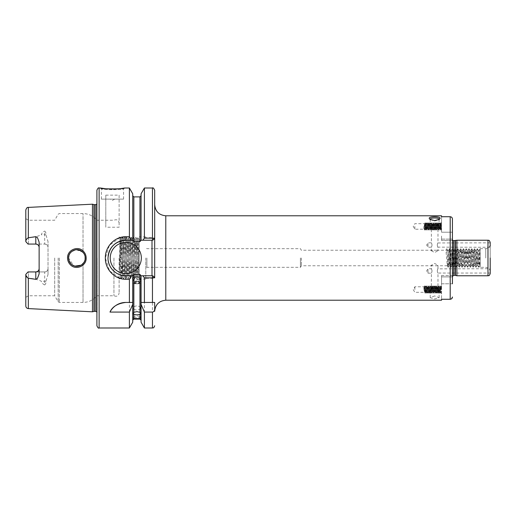 <?xml version="1.0" encoding="UTF-8"?>
<svg xmlns="http://www.w3.org/2000/svg" width="516" height="516" viewBox="0 0 516 516"><rect width="100%" height="100%" fill="white"/><g stroke="black" fill="none" stroke-linecap="round" stroke-linejoin="round"><path stroke-width="0.39" stroke-dasharray="2.58 1.94" d="M74.955 249.899L73.885 250.234L70.028 253.298L68.576 258C68.183 250.873 78.064 246.771 82.805 252.118C84.398 253.756 85.204 255.717 85.237 258C85.617 265.114 75.826 269.217 71.021 263.895C69.415 262.244 68.602 260.277 68.576 258L73.659 265.675M86.166 258C86.127 255.407 85.224 253.188 83.45 251.331C78.168 245.306 67.132 249.892 67.564 258C67.602 260.599 68.512 262.825 70.292 264.682C75.665 270.7 86.585 266.082 86.166 258M105.806 188.753L106.238 188.791M107.857 188.921L108.908 188.985M108.973 188.985L110.05 189.037M112.449 189.075L113.585 189.069M115.81 188.991L117.003 188.927M120.151 188.637L121.008 188.54M124.014 188.095L124.517 188.005L123.569 188.804C124.272 189.953 100.639 189.953 101.349 188.804L100.401 188.005M432.053 270.945C431.344 273.809 431.344 273.809 432.053 270.945C431.344 273.809 431.344 273.809 432.053 270.945C431.344 268.081 431.344 268.081 432.053 270.945C431.344 268.081 431.344 268.081 432.053 270.945M431.318 289.134A3.335 1.142 -0 0 0 434.653 290.276A3.335 1.142 -0 0 0 437.981 289.134A3.335 1.142 -0 0 0 437.239 288.418A3.335 1.142 -0 0 0 434.653 287.993A3.335 1.142 -0 0 0 432.06 288.418A3.335 1.142 -0 0 0 431.318 289.134L431.402 273.17L427.983 273.17L427.983 270.945L427.983 273.17L426.648 270.945L427.983 268.726L427.983 270.945L427.983 268.726L431.318 268.855L431.318 265.295L434.653 263.45L437.981 265.295L436.665 265.766L432.634 265.766L431.318 265.295M434.653 288.218A4.444 1.522 -0 0 0 431.202 288.779A4.444 1.522 -0 0 0 430.209 289.74A4.444 1.522 -0 0 0 434.653 291.256A4.444 1.522 -0 0 0 439.097 289.74A4.444 1.522 -0 0 0 438.097 288.779A4.444 1.522 -0 0 0 434.653 288.218M434.653 295.932L430.209 297.674L434.653 298.97L439.097 297.674L434.653 295.932M414.877 289.553L414.877 286.773L414.877 289.553M441.541 276.886L452.345 276.886L452.293 276.441L452.345 276.886L441.541 276.886L441.541 275.486L441.541 276.886M452.293 275.499L452.293 258L452.293 275.499M452.429 283.781L441.541 283.781L441.541 299.274L441.541 275.486L441.541 283.781L452.429 283.781L452.429 219.003L452.429 232.219L441.541 232.219L441.541 216.726L441.541 232.219L452.429 232.219L452.429 240.127M432.053 245.055C431.344 247.919 431.344 247.919 432.053 245.055C431.344 247.919 431.344 247.919 432.053 245.055C431.344 242.191 431.344 242.191 432.053 245.055C431.344 242.191 431.344 242.191 432.053 245.055M431.318 250.705L434.653 252.55L437.981 250.705L436.665 250.234L432.634 250.234L431.318 250.705L431.318 247.145L427.983 247.274L427.983 245.055L427.983 247.274L426.648 245.055L427.983 242.83L427.983 245.055L427.983 242.83L431.402 242.83L431.318 226.866A3.335 1.142 180 0 1 434.653 225.724A3.335 1.142 180 0 1 437.981 226.866A3.335 1.142 180 0 1 437.239 227.582A3.335 1.142 180 0 1 434.653 228.007A3.335 1.142 180 0 1 432.06 227.582A3.335 1.142 180 0 1 431.318 226.866M434.653 227.782A4.444 1.522 180 0 1 431.202 227.221A4.444 1.522 180 0 1 430.209 226.26A4.444 1.522 180 0 1 434.653 224.744A4.444 1.522 180 0 1 439.097 226.26A4.444 1.522 180 0 1 438.097 227.221A4.444 1.522 180 0 1 434.653 227.782M430.421 219.668L434.653 221.029L438.884 219.668M414.877 226.447L414.877 229.227L414.877 226.447M441.541 236.07L441.541 240.514L441.541 236.07M136.901 282.8A3.889 1.645 0 0 1 133.012 281.162A3.889 1.645 0 0 1 134.605 279.833A3.889 1.645 0 0 1 136.901 279.517A3.889 1.645 0 0 1 139.191 279.833A3.889 1.645 0 0 1 140.791 281.162A3.889 1.645 0 0 1 136.901 282.8M136.901 283.794A3.889 0.342 0 0 1 133.012 283.458A3.889 0.342 0 0 1 133.057 283.407A3.889 0.342 0 0 1 136.901 283.116A3.889 0.342 0 0 1 140.745 283.407A3.889 0.342 0 0 1 140.791 283.458A3.889 0.342 0 0 1 136.901 283.794M136.901 276.699A3.889 2.232 0 0 0 133.012 278.93A3.889 2.232 0 0 0 136.901 281.162A3.889 2.232 0 0 0 140.791 278.93A3.889 2.232 0 0 0 136.901 276.699M133.844 319.107L133.844 317.598L133.012 317.385L133.844 316.353L133.844 309.394L133.012 308.362L133.844 306.633L133.844 274.331L132.735 275.776L132.735 320.217L132.735 275.776L125.788 275.776L132.986 275.776L125.788 275.776C114.978 274.718 109.05 268.791 108.012 257.981C107.792 248.48 116.268 239.998 125.788 240.224A17.776 17.776 0 0 0 108.012 258A17.776 17.776 0 0 0 125.788 275.776L125.788 279.253L129.393 279.253L129.393 327.995M133.844 309.394L136.901 310.18L139.959 309.394L139.959 316.353L140.791 317.385L139.959 317.598L139.959 319.107M143.19 275.776L144.403 278.298L152.452 278.298L152.452 275.776L140.81 275.776L153.142 275.776L141.068 275.776L141.068 320.217L141.068 275.776L139.959 274.331L139.959 306.633L136.901 305.724L133.844 306.633M136.901 281.678A3.889 1.006 0 0 0 133.457 282.213A3.889 1.006 0 0 0 133.012 282.684A3.889 1.006 0 0 0 136.901 283.69A3.889 1.006 0 0 0 140.791 282.684A3.889 1.006 0 0 0 140.346 282.213A3.889 1.006 0 0 0 136.901 281.678M133.844 317.598L139.959 317.598M139.959 316.353L136.901 315.895L133.844 316.353M490.2 245.977L490.2 245.055L490.2 245.977C489.561 247.893 489.549 247.583 490.161 245.055L490.2 258L490.2 245.977L489.69 247.274L437.981 247.145L437.981 250.705M480.202 258L480.202 267.333L480.202 258M300.422 258L300.422 267.333L300.422 258M301.331 258L301.331 265.766L301.331 258M39.132 242.146L39.132 273.854M114.681 199.118L110.237 199.118L114.681 199.118L112.456 200.401L110.237 199.118M101.349 199.118L101.349 188.804C100.646 189.953 124.253 189.959 123.569 188.804L123.569 199.118L101.349 199.118L123.569 199.118M110.237 258A15.551 15.551 0 0 0 125.788 273.551A15.551 15.551 0 0 0 141.345 258A15.551 15.551 0 0 0 125.788 242.449A15.551 15.551 0 0 0 110.237 258M108.128 255.968A17.776 17.776 0 0 0 108.521 262.218M85.088 256.413L85.076 259.651M84.676 261.019L83.985 262.392M83.973 262.418L83.031 263.65L83.031 302.44L83.031 263.65L81.773 264.76M75.013 266.114L73.872 265.759M71.718 264.521L71.021 263.895M68.944 260.457L68.667 259.258M84.611 261.18L85.114 259.425M75.239 266.166L76.329 266.314M145.789 258L145.789 279.111L145.789 258M146.899 258L146.899 267.333L146.899 258M119.125 258L119.125 292.998L119.125 258M119.609 258L119.46 271.313L120.034 258C120.454 246.145 120.892 239.85 121.344 239.114L120.667 277.563L119.964 237.728L119.609 258M35.797 271.932L28.464 271.932L28.464 295.771L28.464 271.932L25.8 274.151L25.8 297.313L25.8 274.151L28.019 271.932L44.686 271.932L28.019 271.932L25.8 274.151L25.8 305.93M48.02 268.597A3.335 3.335 0 0 1 44.686 271.932L44.686 284.922C45.711 284.11 46.111 282.916 45.898 281.336L48.02 274.435L48.02 268.597C47.859 270.59 46.75 271.7 44.686 271.932A3.335 3.335 0 0 0 48.02 268.597L48.02 241.565L45.898 234.664C46.117 233.09 45.711 231.897 44.686 231.078L44.686 234.767L41.357 234.767C41.777 233.103 42.886 231.871 44.686 231.078M54.696 258L54.696 295.771L54.696 258M96.905 190.23L96.905 325.77M113.952 258L113.952 295.771L113.952 258M119.46 271.313L120.247 237.231L121.376 278.769L122.486 237.231L123.582 278.769L122.492 276.879L121.389 239.114L122.273 274.357L123.576 239.121L124.691 276.879L125.801 239.121L126.91 276.879L128.013 239.114L129.135 276.879L130.232 239.114L131.354 276.879L132.457 239.114L133.579 276.879L134.676 239.114L135.798 276.879L136.901 239.114L138.024 276.879L139.12 239.101L139.12 278.75L139.12 239.114L138.03 237.225L139.12 278.737L138.043 276.879L139.12 239.256M137.495 258L138.043 276.879L136.927 278.769L138.024 237.231L136.934 239.121L137.495 258M122.492 276.879L123.608 239.114L124.724 276.886L125.833 239.114L126.942 276.886L128.052 239.114L129.168 276.886L130.277 239.114L131.386 276.886L132.496 239.114L133.612 276.886L134.721 239.114L135.831 276.886L136.934 239.121M121.344 239.114L120.267 237.231L119.957 237.734M139.12 258L139.12 279.111L139.12 258M154.677 302.44L154.677 311.329M441.541 300.215L441.541 299.274L450.204 299.274L451.79 298.59M92.461 311.806L92.461 204.194M25.8 210.07L25.8 241.585C25.865 239.953 26.709 238.682 28.335 237.766C33.043 237.56 37.384 236.56 41.357 234.767M456.873 275.776L456.873 240.224M105.793 195.138L119.125 195.138L119.125 227.221L105.793 227.221L105.793 195.138L105.793 227.221M129.393 188.005L129.393 236.747L125.788 236.747L125.788 240.224L132.735 240.224L132.735 193.79M119.886 237.65L109.398 245.306L105.348 258L109.573 270.939L120.434 278.511M441.541 230.336L441.541 226.447L441.541 230.336L440.425 225.615L440.425 226.885C440.541 230.246 440.658 230.104 440.761 226.447C440.883 222.203 440.999 222.203 441.115 226.447L441.186 229.968L440.703 222.789L440.148 230.104L439.593 222.789L439.039 230.104L438.484 222.789L437.942 230.117L437.375 222.789L436.826 230.117L436.259 222.789L435.717 230.117L435.149 222.789L434.607 230.117L434.053 222.783L433.498 230.117L432.943 222.783L432.382 230.117L431.827 222.783L431.273 230.117L430.718 222.783L430.163 230.117L429.609 222.783L429.054 230.117L428.499 222.783L427.945 230.117L427.383 222.783L426.829 230.117L426.274 222.783L425.719 230.117L425.165 222.783L424.61 230.117L424.275 225.311L424.784 225.589L423.759 225.589L424.275 225.311M440.174 230.104L440.593 229.381L441.212 230.013M440.4 226.447C440.213 222.867 440.025 222.867 439.845 226.447C440.025 222.867 440.213 222.867 440.4 226.447L440.425 226.885C440.541 230.246 440.658 230.104 440.761 226.447C440.883 222.203 440.999 222.203 441.115 226.447M439.619 222.789L440.425 225.615C440.264 222.867 440.096 223.144 439.929 226.447C439.742 230.033 439.555 230.033 439.374 226.447C439.187 222.867 439 222.867 438.813 226.447C438.632 230.033 438.445 230.033 438.258 226.447C438.078 222.867 437.89 222.867 437.703 226.447C437.523 230.033 437.336 230.033 437.149 226.447C436.962 222.867 436.781 222.867 436.594 226.447C436.407 230.033 436.226 230.033 436.039 226.447C435.852 222.867 435.665 222.867 435.485 226.447C435.298 230.033 435.111 230.033 434.93 226.447C434.743 222.867 434.556 222.867 434.369 226.447C434.188 230.033 434.001 230.033 433.814 226.447C433.633 222.867 433.446 222.867 433.259 226.447C433.079 230.033 432.892 230.033 432.705 226.447C432.518 222.867 432.337 222.867 432.15 226.447C431.963 230.033 431.782 230.033 431.595 226.447C431.408 222.867 431.221 222.867 431.041 226.447C430.854 230.033 430.667 230.033 430.486 226.447C430.299 222.867 430.112 222.867 429.931 226.447C429.744 230.033 429.557 230.033 429.37 226.447C429.189 222.867 429.002 222.867 428.815 226.447C428.635 230.033 428.448 230.033 428.261 226.447C428.074 222.867 427.893 222.867 427.706 226.447C427.519 230.033 427.338 230.033 427.151 226.447C426.964 222.867 426.777 222.867 426.597 226.447C426.41 230.033 426.222 230.033 426.042 226.447C425.855 222.867 425.668 222.867 425.487 226.447C425.3 230.033 425.113 230.033 424.926 226.447C424.745 222.867 424.558 222.867 424.371 226.447C424.191 230.033 424.004 230.033 423.817 226.447L423.759 225.589M425.152 222.789L424.636 223.686L414.877 223.673L413.206 226.447L414.877 229.227L424.081 229.207L424.597 230.104M439.929 226.447C439.742 230.033 439.555 230.033 439.374 226.447C439.187 222.867 439 222.867 438.813 226.447C438.632 230.033 438.445 230.033 438.258 226.447C438.078 222.867 437.89 222.867 437.703 226.447C437.523 230.033 437.336 230.033 437.149 226.447C436.962 222.867 436.781 222.867 436.594 226.447C436.407 230.033 436.226 230.033 436.039 226.447C435.852 222.867 435.665 222.867 435.485 226.447C435.298 230.033 435.111 230.033 434.93 226.447C434.743 222.867 434.556 222.867 434.369 226.447C434.188 230.033 434.001 230.033 433.814 226.447C433.633 222.867 433.446 222.867 433.259 226.447C433.079 230.033 432.892 230.033 432.705 226.447C432.518 222.867 432.337 222.867 432.15 226.447C431.963 230.033 431.782 230.033 431.595 226.447C431.408 222.867 431.221 222.867 431.041 226.447C430.854 230.033 430.667 230.033 430.486 226.447C430.299 222.867 430.112 222.867 429.931 226.447C429.744 230.033 429.557 230.033 429.37 226.447C429.189 222.867 429.002 222.867 428.815 226.447C428.635 230.033 428.448 230.033 428.261 226.447C428.074 222.867 427.893 222.867 427.706 226.447C427.519 230.033 427.338 230.033 427.151 226.447C426.964 222.867 426.777 222.867 426.597 226.447C426.41 230.033 426.222 230.033 426.042 226.447C425.855 222.867 425.668 222.867 425.487 226.447C425.3 230.033 425.113 230.033 424.926 226.447C424.745 222.867 424.558 222.867 424.371 226.447C424.191 230.033 424.004 230.033 423.817 226.447M424.623 230.104L425.139 229.207L425.706 230.104M424.842 226.447C425.029 230.033 425.216 230.033 425.397 226.447C425.584 222.867 425.771 222.867 425.952 226.447C426.139 230.033 426.326 230.033 426.513 226.447C426.693 222.867 426.88 222.867 427.067 226.447C427.248 230.033 427.435 230.033 427.622 226.447C427.809 222.867 427.99 222.867 428.177 226.447C428.364 230.033 428.544 230.033 428.732 226.447C428.919 222.867 429.106 222.867 429.286 226.447C429.473 230.033 429.66 230.033 429.841 226.447C430.028 222.867 430.215 222.867 430.396 226.447C430.583 230.033 430.77 230.033 430.957 226.447C431.137 222.867 431.324 222.867 431.511 226.447C431.692 230.033 431.879 230.033 432.066 226.447C432.253 222.867 432.434 222.867 432.621 226.447C432.808 230.033 432.988 230.033 433.176 226.447C433.363 222.867 433.55 222.867 433.73 226.447C433.917 230.033 434.104 230.033 434.285 226.447C434.472 222.867 434.659 222.867 434.84 226.447C435.027 230.033 435.214 230.033 435.401 226.447C435.581 222.867 435.768 222.867 435.955 226.447C436.136 230.033 436.323 230.033 436.51 226.447C436.697 222.867 436.878 222.867 437.065 226.447C437.252 230.033 437.433 230.033 437.62 226.447C437.807 222.867 437.994 222.867 438.174 226.447C438.361 230.033 438.548 230.033 438.729 226.447C438.916 222.867 439.103 222.867 439.284 226.447C439.471 230.033 439.658 230.033 439.845 226.447C439.658 230.033 439.471 230.033 439.284 226.447C439.103 222.867 438.916 222.867 438.729 226.447C438.548 230.033 438.361 230.033 438.174 226.447C437.994 222.867 437.807 222.867 437.62 226.447C437.433 230.033 437.252 230.033 437.065 226.447C436.878 222.867 436.697 222.867 436.51 226.447C436.323 230.033 436.136 230.033 435.955 226.447C435.768 222.867 435.581 222.867 435.401 226.447C435.214 230.033 435.027 230.033 434.84 226.447C434.659 222.867 434.472 222.867 434.285 226.447C434.104 230.033 433.917 230.033 433.73 226.447C433.55 222.867 433.363 222.867 433.176 226.447C432.988 230.033 432.808 230.033 432.621 226.447C432.434 222.867 432.253 222.867 432.066 226.447C431.879 230.033 431.692 230.033 431.511 226.447C431.324 222.867 431.137 222.867 430.957 226.447C430.77 230.033 430.583 230.033 430.396 226.447C430.215 222.867 430.028 222.867 429.841 226.447C429.66 230.033 429.473 230.033 429.286 226.447C429.106 222.867 428.919 222.867 428.732 226.447C428.544 230.033 428.364 230.033 428.177 226.447C427.99 222.867 427.809 222.867 427.622 226.447C427.435 230.033 427.248 230.033 427.067 226.447C426.88 222.867 426.693 222.867 426.513 226.447C426.326 230.033 426.139 230.033 425.952 226.447C425.771 222.867 425.584 222.867 425.397 226.447C425.216 230.033 425.029 230.033 424.842 226.447L424.784 225.589M425.732 230.104L426.248 229.207L426.816 230.104L427.409 229.207L427.925 230.104M427.958 230.104L428.474 229.207L429.041 230.104L429.635 229.207L430.151 230.104M430.176 230.104L430.692 229.207L431.26 230.104M431.286 230.104L431.802 229.207L432.369 230.104M432.395 230.104L432.918 229.207L433.485 230.104M433.511 230.104L434.027 229.207L434.595 230.104M434.62 230.104L435.136 229.207L435.704 230.104M435.73 230.104L436.246 229.207L436.813 230.104L437.407 229.207L437.929 230.104M437.955 230.104L438.471 229.207L439.039 230.104L439.632 229.207L440.148 230.104M425.178 222.789L425.694 223.686L426.261 222.789M426.287 222.789L426.803 223.686L427.371 222.789M427.396 222.789L427.919 223.686L428.486 222.789M428.512 222.789L429.028 223.686L429.596 222.789M429.622 222.789L430.138 223.686L430.705 222.789M430.731 222.789L431.247 223.686L431.815 222.789L432.408 223.686L432.93 222.789M432.956 222.789L433.472 223.686L434.04 222.789L434.633 223.686L435.149 222.789M435.175 222.789L435.691 223.686L436.259 222.789M436.284 222.789L436.807 223.686L437.375 222.789M437.4 222.789L437.916 223.686L438.484 222.789M438.51 222.789L439.026 223.686L439.593 222.789M440.206 223.673L440.703 222.789M437.245 245.055C437.955 247.919 437.955 247.919 437.245 245.055C437.955 247.919 437.955 247.919 437.245 245.055C437.955 242.191 437.955 242.191 437.245 245.055C437.955 242.191 437.955 242.191 437.245 245.055M441.541 289.553L441.541 285.664L441.541 289.553M441.541 285.664L440.425 290.385L440.425 289.115C440.541 285.754 440.658 285.896 440.761 289.553C440.883 293.798 440.999 293.798 441.115 289.553L441.186 286.032L440.703 293.211L440.148 285.896L439.593 293.211L439.039 285.896L438.484 293.211L437.942 285.883L437.375 293.211L436.826 285.883L436.259 293.211L435.717 285.883L435.149 293.211L434.607 285.883L434.053 293.217L433.498 285.883L432.943 293.217L432.382 285.883L431.827 293.217L431.273 285.883L430.718 293.217L430.163 285.883L429.609 293.217L429.054 285.883L428.499 293.217L427.945 285.883L427.383 293.217L426.829 285.883L426.274 293.217L425.719 285.883L425.165 293.217L424.61 285.883L424.275 290.689L424.784 290.411L423.759 290.411L424.275 290.689M441.541 293.443L440.948 292.836L440.728 293.211M440.4 289.553C440.213 293.133 440.025 293.133 439.845 289.553C440.025 293.133 440.213 293.133 440.4 289.553L440.425 289.115C440.541 285.754 440.658 285.896 440.761 289.553C440.883 293.798 440.999 293.798 441.115 289.553M440.174 285.896L440.593 286.619L441.212 285.987M439.619 293.211L440.425 290.385C440.264 293.133 440.096 292.856 439.929 289.553C439.742 285.967 439.555 285.967 439.374 289.553C439.187 293.133 439 293.133 438.819 289.553C438.632 285.967 438.445 285.967 438.258 289.553C438.078 293.133 437.89 293.133 437.703 289.553C437.523 285.967 437.336 285.967 437.149 289.553C436.962 293.133 436.781 293.133 436.594 289.553C436.407 285.967 436.226 285.967 436.039 289.553C435.852 293.133 435.665 293.133 435.485 289.553C435.298 285.967 435.111 285.967 434.93 289.553C434.743 293.133 434.556 293.133 434.369 289.553C434.188 285.967 434.001 285.967 433.814 289.553C433.633 293.133 433.446 293.133 433.259 289.553C433.079 285.967 432.892 285.967 432.705 289.553C432.518 293.133 432.337 293.133 432.15 289.553C431.963 285.967 431.782 285.967 431.595 289.553C431.408 293.133 431.221 293.133 431.041 289.553C430.854 285.967 430.667 285.967 430.486 289.553C430.299 293.133 430.112 293.133 429.931 289.553C429.744 285.967 429.557 285.967 429.37 289.553C429.189 293.133 429.002 293.133 428.815 289.553C428.635 285.967 428.448 285.967 428.261 289.553C428.074 293.133 427.893 293.133 427.706 289.553C427.519 285.967 427.338 285.967 427.151 289.553C426.964 293.133 426.777 293.133 426.597 289.553C426.41 285.967 426.222 285.967 426.042 289.553C425.855 293.133 425.668 293.133 425.487 289.553C425.3 285.967 425.113 285.967 424.926 289.553C424.745 293.133 424.558 293.133 424.371 289.553C424.191 285.967 424.004 285.967 423.817 289.553L423.759 290.411M424.842 289.553C425.029 285.967 425.216 285.967 425.397 289.553C425.584 293.133 425.771 293.133 425.952 289.553C426.139 285.967 426.326 285.967 426.513 289.553C426.693 293.133 426.88 293.133 427.067 289.553C427.248 285.967 427.435 285.967 427.622 289.553C427.809 293.133 427.99 293.133 428.177 289.553C428.364 285.967 428.544 285.967 428.732 289.553C428.919 293.133 429.106 293.133 429.286 289.553C429.473 285.967 429.66 285.967 429.841 289.553C430.028 293.133 430.215 293.133 430.396 289.553C430.583 285.967 430.77 285.967 430.957 289.553C431.137 293.133 431.324 293.133 431.511 289.553C431.692 285.967 431.879 285.967 432.066 289.553C432.253 293.133 432.434 293.133 432.621 289.553C432.808 285.967 432.988 285.967 433.176 289.553C433.363 293.133 433.55 293.133 433.73 289.553C433.917 285.967 434.104 285.967 434.285 289.553C434.472 293.133 434.659 293.133 434.84 289.553C435.027 285.967 435.214 285.967 435.401 289.553C435.581 293.133 435.768 293.133 435.955 289.553C436.136 285.967 436.323 285.967 436.51 289.553C436.697 293.133 436.878 293.133 437.065 289.553C437.252 285.967 437.433 285.967 437.62 289.553C437.807 293.133 437.994 293.133 438.174 289.553C438.361 285.967 438.548 285.967 438.729 289.553C438.916 293.133 439.103 293.133 439.284 289.553C439.471 285.967 439.658 285.967 439.845 289.553C439.658 285.967 439.471 285.967 439.284 289.553C439.103 293.133 438.916 293.133 438.729 289.553C438.548 285.967 438.361 285.967 438.174 289.553C437.994 293.133 437.807 293.133 437.62 289.553C437.433 285.967 437.252 285.967 437.065 289.553C436.878 293.133 436.697 293.133 436.51 289.553C436.323 285.967 436.136 285.967 435.955 289.553C435.768 293.133 435.581 293.133 435.401 289.553C435.214 285.967 435.027 285.967 434.84 289.553C434.659 293.133 434.472 293.133 434.285 289.553C434.104 285.967 433.917 285.967 433.73 289.553C433.55 293.133 433.363 293.133 433.176 289.553C432.988 285.967 432.808 285.967 432.621 289.553C432.434 293.133 432.253 293.133 432.066 289.553C431.879 285.967 431.692 285.967 431.511 289.553C431.324 293.133 431.137 293.133 430.957 289.553C430.77 285.967 430.583 285.967 430.396 289.553C430.215 293.133 430.028 293.133 429.841 289.553C429.66 285.967 429.473 285.967 429.286 289.553C429.106 293.133 428.919 293.133 428.732 289.553C428.544 285.967 428.364 285.967 428.177 289.553C427.99 293.133 427.809 293.133 427.622 289.553C427.435 285.967 427.248 285.967 427.067 289.553C426.88 293.133 426.693 293.133 426.513 289.553C426.326 285.967 426.139 285.967 425.952 289.553C425.771 293.133 425.584 293.133 425.397 289.553C425.216 285.967 425.029 285.967 424.842 289.553L424.784 290.411M424.597 285.896L424.081 286.793L414.877 286.773L413.206 289.553L414.877 292.327L424.636 292.314L425.152 293.211M439.929 289.553C439.742 285.967 439.555 285.967 439.374 289.553C439.187 293.133 439 293.133 438.819 289.553C438.632 285.967 438.445 285.967 438.258 289.553C438.078 293.133 437.89 293.133 437.703 289.553C437.523 285.967 437.336 285.967 437.149 289.553C436.962 293.133 436.781 293.133 436.594 289.553C436.407 285.967 436.226 285.967 436.039 289.553C435.852 293.133 435.665 293.133 435.485 289.553C435.298 285.967 435.111 285.967 434.93 289.553C434.743 293.133 434.556 293.133 434.369 289.553C434.188 285.967 434.001 285.967 433.814 289.553C433.633 293.133 433.446 293.133 433.259 289.553C433.079 285.967 432.892 285.967 432.705 289.553C432.518 293.133 432.337 293.133 432.15 289.553C431.963 285.967 431.782 285.967 431.595 289.553C431.408 293.133 431.221 293.133 431.041 289.553C430.854 285.967 430.667 285.967 430.486 289.553C430.299 293.133 430.112 293.133 429.931 289.553C429.744 285.967 429.557 285.967 429.37 289.553C429.189 293.133 429.002 293.133 428.815 289.553C428.635 285.967 428.448 285.967 428.261 289.553C428.074 293.133 427.893 293.133 427.706 289.553C427.519 285.967 427.338 285.967 427.151 289.553C426.964 293.133 426.777 293.133 426.597 289.553C426.41 285.967 426.222 285.967 426.042 289.553C425.855 293.133 425.668 293.133 425.487 289.553C425.3 285.967 425.113 285.967 424.926 289.553C424.745 293.133 424.558 293.133 424.371 289.553C424.191 285.967 424.004 285.967 423.817 289.553M425.178 293.211L425.694 292.314L426.261 293.211M426.287 293.211L426.803 292.314L427.371 293.211M427.396 293.211L427.919 292.314L428.486 293.211M428.512 293.211L429.028 292.314L429.596 293.211M429.622 293.211L430.138 292.314L430.705 293.211M430.731 293.211L431.247 292.314L431.815 293.211L432.408 292.314L432.93 293.211M432.956 293.211L433.472 292.314L434.04 293.211L434.633 292.314L435.149 293.211M435.175 293.211L435.691 292.314L436.259 293.211M436.284 293.211L436.807 292.314L437.375 293.211M437.4 293.211L437.916 292.314L438.484 293.211M438.51 293.211L439.026 292.314L439.593 293.211M440.206 292.327L440.703 293.211M424.623 285.896L425.139 286.793L425.706 285.896M425.732 285.896L426.248 286.793L426.816 285.896L427.409 286.793L427.925 285.896M427.958 285.896L428.474 286.793L429.041 285.896L429.635 286.793L430.151 285.896M430.176 285.896L430.692 286.793L431.26 285.896M431.286 285.896L431.802 286.793L432.369 285.896M432.395 285.896L432.918 286.793L433.485 285.896M433.511 285.896L434.027 286.793L434.595 285.896M434.62 285.896L435.136 286.793L435.704 285.896M435.73 285.896L436.246 286.793L436.813 285.896L437.407 286.793L437.929 285.896M437.955 285.896L438.471 286.793L439.039 285.896L439.632 286.793L440.148 285.896M490.2 271.532L490.2 270.023C489.561 268.107 489.549 268.417 490.161 270.945L490.2 273.041L490.2 270.023L489.69 268.726L437.981 268.855L437.981 265.295M490.2 273.551L490.2 273.041L437.981 273.035L437.981 289.134M437.245 270.945C437.955 273.809 437.955 273.809 437.245 270.945C437.955 273.809 437.955 273.809 437.245 270.945C437.955 268.081 437.955 268.081 437.245 270.945C437.955 268.081 437.955 268.081 437.245 270.945M441.541 215.785L441.541 216.726L450.204 216.726L450.204 299.274M480.151 248.751L480.202 259.658L479.603 265.766L478.209 250.234L476.823 265.766L475.436 250.234L474.043 265.766L472.656 250.234L471.269 265.766L469.876 250.234L468.489 265.766L467.103 250.234L465.709 265.766L464.323 250.234L462.936 265.766L461.549 250.234L460.156 265.766L458.808 250.273L457.382 265.766L455.989 250.234L454.602 265.766L453.216 250.234L451.822 265.766L450.436 250.234L449.049 265.766L447.656 250.234L445.914 250.234L447.301 265.766L448.694 250.234L450.081 265.766L451.468 250.234L452.855 265.766L454.248 250.234L455.634 265.766L457.021 250.234L458.414 265.766L459.801 250.234L461.188 265.766L462.536 250.273L463.968 265.766L465.355 250.234L466.748 265.766L468.135 250.234L469.521 265.766L470.915 250.234L472.301 265.766L473.688 250.234L475.075 265.766L476.468 250.234L477.855 265.766L479.203 250.273L480.202 262.322L480.119 248.725L478.725 267.275L477.339 248.725L475.952 267.275L474.559 248.725L473.172 267.275L471.785 248.725L470.392 267.275L469.005 248.725L467.619 267.275L466.232 248.725L464.877 267.249L463.452 248.725L462.097 267.249L460.672 248.725L459.317 267.249L457.898 248.725L456.544 267.249L455.118 248.725L453.764 267.249L452.339 248.725L450.984 267.249L449.565 248.725L448.14 267.249L446.785 248.725L447.701 250.273L446.817 248.751M480.202 259.658L480.202 262.322M490.2 243.926L490.2 245.055M490.174 242.83L437.981 242.965L437.981 226.866M441.541 226.447L441.541 222.557L441.541 226.447M441.541 222.557L440.948 223.164L440.728 222.789M139.959 306.633L140.791 308.362L139.959 309.394M139.959 274.331L133.844 274.331M490.2 272.074L490.2 258M26 275.486L25.8 274.415M120.918 278.64L121.718 278.827M121.757 278.834L125.788 279.253M152.452 327.995L152.452 278.298L154.677 277.847L154.677 238.153L152.452 237.702L144.403 237.702L143.19 240.224L153.142 240.224L140.81 240.224L139.959 241.669L133.844 241.669L132.735 240.224M144.403 188.005L144.403 237.702M131.374 240.224L129.393 236.747M141.068 193.79L141.068 240.224L141.068 195.783L141.068 240.224L143.19 240.224M154.677 238.153L153.142 240.224L154.677 238.153L154.677 190.23M144.403 278.298L144.403 327.995M154.677 204.671L154.677 258L154.677 238.753L152.504 240.224M129.393 279.253L131.374 275.776M132.735 275.776L132.735 322.21M141.068 275.776L141.068 322.21M141.068 240.224L152.452 240.224L152.452 188.005M45.898 234.664A3.335 1.509 0 0 1 44.686 234.767L44.686 244.068L28.019 244.068L25.8 241.849L25.8 218.687L25.8 241.585M452.293 239.559L452.28 240.514L452.293 239.559M44.686 284.922C42.892 284.129 41.783 282.903 41.357 281.233C37.378 279.433 33.037 278.434 28.335 278.234L28.335 308.594M48.02 274.435L48.02 241.565M452.429 219.003C452.306 217.636 451.565 216.875 450.204 216.726M96.905 258L96.905 220.229L96.905 258M84.676 254.988L83.96 253.569M76.278 249.692L83.031 252.35L83.031 213.56L83.031 252.35L83.966 253.575M84.618 254.852L85.121 256.613M75.375 249.809L76.303 249.692M81.083 250.789L82.212 251.576M71.711 251.486L70.879 252.247M69.989 253.356L69.396 254.388M68.938 255.568L68.667 256.768M44.686 244.068C46.743 244.294 47.853 245.41 48.02 247.403A3.335 3.335 0 0 0 44.686 244.068L28.019 244.068L28.464 244.068L28.464 220.229L28.464 244.068L35.797 244.068M25.8 241.849L28.019 244.068L25.8 241.849M152.007 240.224L152.007 275.776M144.403 302.44L154.594 302.44M125.788 302.44L129.393 302.44M154.677 277.847L153.142 275.776L154.677 277.847M152.504 275.776L154.677 277.247M119.125 195.138L119.125 227.221M124.691 276.879L123.588 278.775L124.691 237.231L125.814 278.775L126.91 237.231L128.032 278.775L129.135 237.231L130.258 278.775L131.354 237.231L132.477 278.775L133.599 237.231L134.702 278.775L135.811 237.225L136.927 278.769M436.665 250.234L445.914 250.234L446.785 248.725M441.541 239.114L452.345 239.114L441.541 239.114L441.541 240.514L441.541 239.114M485.756 258L485.756 248.667L485.756 258M58.16 258L58.16 301.776L58.16 258M59.314 258L59.314 302.44L59.314 258M165.784 300.215L165.784 215.785M487.981 240.224L487.981 275.776M99.124 327.995L99.124 188.005M97.111 258L97.111 312.883L97.111 258M95.795 311.361L95.795 204.639M94.293 311.361L94.293 204.639M93.951 311.406L93.951 204.594M28.335 237.766L28.335 207.406M455.383 275.376L455.383 240.624M455.035 275.331L455.035 240.669M453.616 275.331L453.616 240.669M452.293 276.441L452.293 276.853L452.293 276.441M452.293 258L452.293 240.501L452.293 258M133.844 241.669L133.844 196.893M139.959 196.893L139.959 241.669M45.898 281.336A3.335 1.509 0 0 0 44.686 281.233L41.357 281.233M432.06 288.418L431.202 288.779M430.209 297.674L430.209 289.74M441.541 275.486L452.28 275.486L452.28 258L452.28 275.492L441.541 275.486M432.06 227.582L431.202 227.221M430.209 219.171L430.209 226.26M139.191 279.833L136.901 279.124L134.605 279.833M133.012 313.722L133.012 281.162M140.745 283.407L136.901 281.22L133.057 283.407M133.012 319.249L133.012 283.458M133.012 308.362L133.012 278.93M140.346 282.213L136.901 280.517L133.457 282.213M133.012 317.385L133.012 282.684M480.202 248.667L485.756 248.667C488.452 248.402 489.936 246.925 490.2 244.223M490.2 271.777C489.936 269.075 488.452 267.598 485.756 267.333L480.202 267.333M432.634 265.766L301.331 265.766L300.422 267.333L146.899 267.333L145.789 268.443M120.667 277.563L119.125 279.111M25.8 297.313L28.464 295.771L54.696 295.771L58.16 301.776L59.314 302.44L83.031 302.44C88.662 302.318 93.286 300.099 96.905 295.771L113.952 295.771C116.764 296.881 118.493 295.958 119.125 292.998M145.789 279.111L139.12 279.111M96.905 311.961L96.905 314.373M452.429 276.066L452.3 276.886M477.855 265.766L476.823 265.766M475.075 265.766L474.043 265.766M472.301 265.766L471.269 265.766M469.521 265.766L468.489 265.766M466.748 265.766L465.709 265.766M463.968 265.766L462.936 265.766M461.188 265.766L460.156 265.766M458.414 265.766L457.382 265.766M455.634 265.766L454.602 265.766M452.855 265.766L451.822 265.766M450.081 265.766L449.049 265.766M447.301 265.766L436.665 265.766M479.241 250.234L478.209 250.234M476.468 250.234L475.436 250.234M473.688 250.234L472.656 250.234M470.915 250.234L469.876 250.234M468.135 250.234L467.103 250.234M465.355 250.234L464.323 250.234M462.581 250.234L461.549 250.234M459.801 250.234L458.769 250.234M457.021 250.234L455.989 250.234M454.248 250.234L453.216 250.234M451.468 250.234L450.436 250.234M448.694 250.234L447.656 250.234M432.634 250.234L301.331 250.234L300.422 248.667L146.899 248.667L145.789 247.557M480.202 265.766L479.603 265.766M452.429 239.934L452.3 239.114M452.28 240.508L452.28 258L452.28 240.508L441.541 240.514L452.28 240.514M96.905 204.039L96.905 201.627M145.789 236.889L139.12 236.889M25.8 218.687L28.464 220.229L54.696 220.229L58.16 214.224L59.314 213.56L83.031 213.56C88.662 213.682 93.286 215.901 96.905 220.229L113.952 220.229C116.764 219.119 118.493 220.042 119.125 223.002M119.964 237.728L119.125 236.889M136.908 239.121L135.818 237.231L134.708 239.121M135.798 276.879L134.708 278.769M134.689 239.121L133.599 237.231M133.579 276.879L132.483 278.769L131.38 276.879M132.464 239.121L131.374 237.231M131.354 276.879L130.264 278.769L129.155 276.879M131.354 237.231L130.264 239.121L129.155 237.231M129.135 276.879L128.039 278.769L126.936 276.879M129.135 237.231L128.045 239.121L126.93 237.231M126.91 276.879L125.82 278.769L124.711 276.879M126.91 237.231L125.82 239.121L124.711 237.231M123.576 239.121L122.486 237.231M122.466 276.879L121.376 278.769M121.357 278.769L120.66 277.563M122.466 237.231L121.376 239.121M124.691 237.231L123.601 239.121M133.579 237.231L132.489 239.121M134.689 278.769L133.599 276.879M136.914 278.769L135.824 276.879M140.791 317.385L140.791 282.684M140.791 308.362L140.791 278.93M140.791 319.249L140.791 283.458M140.791 313.722L140.791 281.162M478.764 267.249L479.641 265.727M477.371 248.751L478.255 250.273M475.984 267.249L476.861 265.727M474.597 248.751L475.475 250.273M473.204 267.249L474.088 265.727M471.817 248.751L472.695 250.273M470.431 267.249L471.308 265.727M469.038 248.751L469.921 250.273M467.651 267.249L468.528 265.727M466.264 248.751L467.141 250.273M464.877 267.249L465.755 265.727M463.484 248.751L464.368 250.273M462.097 267.249L462.975 265.727M460.711 248.751L461.588 250.273M459.317 267.249L460.201 265.727M457.931 248.751L458.808 250.273M456.544 267.249L457.421 265.727M455.151 248.751L456.034 250.273M453.764 267.249L454.641 265.727M452.377 248.751L453.254 250.273M450.984 267.249L451.868 265.727M449.597 248.751L450.474 250.273M448.211 267.249L449.088 265.727M480.08 248.751L479.203 250.273M478.693 267.249L477.816 265.727M477.306 248.751L476.423 250.273M475.913 267.249L475.036 265.727M474.527 248.751L473.649 250.273M473.14 267.249L472.256 265.727M471.747 248.751L470.869 250.273M470.36 267.249L469.483 265.727M468.973 248.751L468.096 250.273M467.586 267.249L466.703 265.727M466.193 248.751L465.316 250.273M464.806 267.249L463.929 265.727M463.42 248.751L462.536 250.273M462.026 267.249L461.149 265.727M460.64 248.751L459.762 250.273M459.253 267.249L458.369 265.727M457.86 248.751L456.983 250.273M456.473 267.249L455.596 265.727M455.086 248.751L454.203 250.273M453.693 267.249L452.816 265.727M452.306 248.751L451.429 250.273M450.92 267.249L450.036 265.727M449.526 248.751L448.649 250.273M448.14 267.249L447.262 265.727M439.097 219.171L439.097 226.26M437.239 227.582L438.097 227.221M439.419 219.332L438.523 219.997M429.88 219.332L430.776 219.997M439.097 297.674L439.097 289.74M437.239 288.418L438.097 288.779"/><path stroke-width="0.77" d="M429.196 218.326C428.867 216.243 440.445 216.249 440.103 218.326L439.419 219.332L434.646 220.584L429.88 219.332L429.196 218.326M438.884 219.668L439.097 219.171C438.826 218.365 437.349 217.971 434.653 217.991C431.957 217.971 430.473 218.365 430.209 219.171L430.421 219.668M82.805 252.118C78.058 246.771 68.183 250.873 68.576 258C68.602 260.277 69.415 262.244 71.021 263.895C75.833 269.217 85.611 265.114 85.237 258C85.204 255.717 84.398 253.756 82.805 252.118M67.564 258C67.132 249.892 78.168 245.306 83.45 251.331C85.224 253.188 86.127 255.407 86.166 258C86.585 266.082 75.665 270.694 70.292 264.682C68.512 262.825 67.602 260.599 67.564 258M99.124 327.995C98.588 328.557 97.846 327.815 96.905 325.77L96.905 190.23C97.846 188.185 98.588 187.443 99.124 188.005L99.124 327.995L129.393 327.995L132.735 322.21L132.735 302.44L129.393 302.44L129.393 279.253L125.788 279.253C114.791 279.491 105.116 269.416 105.348 258C105.141 246.558 114.758 236.528 125.788 236.747L129.393 236.747L129.393 188.005L124.517 188.005C125.259 189.172 99.653 189.166 100.401 188.005L105.806 188.753M106.238 188.791L107.857 188.921M110.05 189.037L112.449 189.075M113.778 189.062L114.816 189.037M114.9 189.03L115.81 188.991M117.003 188.927L120.151 188.637M121.008 188.54L122.511 188.334M122.769 188.295L124.014 188.095M125.788 302.44A17.776 17.776 0 0 0 109.985 312.077C112.353 306.646 117.622 303.434 125.788 302.44L132.735 302.44L132.735 275.776L133.844 274.331L133.844 312.322L133.012 313.722L133.844 314.354L133.844 318.617C132.741 319.223 132.741 319.365 133.844 319.036L132.735 320.217M133.844 312.322L136.901 311.625L139.959 312.322L139.959 274.331L140.81 275.776L152.504 275.776L152.452 277.86L144.403 277.86L142.919 275.776M141.068 320.217L139.959 319.036C141.061 319.365 141.061 319.223 139.959 318.617L139.959 314.354L136.901 314.908L133.844 314.354M133.844 318.617C132.741 319.223 132.741 319.365 133.844 319.036L139.959 319.036C141.061 319.365 141.061 319.223 139.959 318.617L133.844 318.617M35.797 236.683L28.335 237.766C26.709 238.676 25.865 239.953 25.8 241.585L28.019 244.068L35.797 244.068A3.335 3.335 0 0 1 39.132 247.403C38.971 245.41 37.861 244.3 35.797 244.068L35.797 236.683L37.481 237.67L39.132 242.146L39.132 273.854L37.481 278.33L35.797 279.317L35.797 271.932A3.335 3.335 0 0 0 39.132 268.597C38.964 270.59 37.855 271.706 35.797 271.932L28.019 271.932L25.8 274.415C25.865 276.047 26.709 277.318 28.335 278.234L35.797 279.317M110.237 258A15.551 15.551 0 0 0 125.788 273.551A15.551 15.551 0 0 0 141.345 258A15.551 15.551 0 0 0 125.788 242.449A15.551 15.551 0 0 0 110.237 258M129.393 236.747L131.374 240.224L125.788 240.224A17.776 17.776 0 0 0 113.843 244.842M113.752 244.919A17.776 17.776 0 0 0 108.128 255.968M120.415 237.495L125.788 236.747L125.788 240.224C114.984 241.282 109.057 247.203 108.012 258C107.786 267.507 116.261 276.002 125.788 275.776L131.374 275.776L129.393 279.253M85.076 259.651L84.676 261.019M83.985 262.392L81.773 264.76M76.329 266.314L81.115 265.192L75.013 266.114M73.872 265.759L71.718 264.521M71.021 263.895L68.944 260.457M68.667 259.258L68.667 256.768M83.973 262.418L84.611 261.18M85.114 259.425L85.121 256.613M73.659 265.675L75.239 266.166M451.79 298.59L452.429 296.997C452.306 298.364 451.565 299.125 450.204 299.274L450.204 216.726L441.541 216.726L441.541 215.785L165.784 215.785L165.784 300.215C159.038 300.873 155.335 304.582 154.677 311.329L154.677 302.44L144.403 302.44L144.403 277.86M490.2 245.055L490.2 245.977M490.2 244.468L490.174 242.83M93.951 204.594L94.293 204.639L94.293 311.361L93.951 311.406L93.951 204.594L92.461 204.194L92.461 311.806L28.335 308.594C26.787 308.375 25.942 307.491 25.8 305.93L25.8 274.415M452.28 276.666L453.616 275.331L453.616 240.669L456.873 240.224L456.873 275.776L487.981 275.776L487.981 240.224C488.568 240.682 488.981 239.25 490.2 242.449M165.784 300.215L441.541 300.215L441.541 299.274L450.204 299.274M490.2 258L490.2 273.551C489.052 276.699 488.646 275.299 487.981 275.776M450.204 216.726C451.565 216.875 452.306 217.636 452.429 219.003L452.429 240.127M452.429 219.003L452.429 283.781M139.959 314.354L140.791 313.722L139.959 312.322M139.959 274.331L133.844 274.331M27.735 278.001L26 275.486M120.434 278.511L120.918 278.64M129.393 327.995L129.393 312.077L132.735 304.35M109.985 312.077L129.393 312.077M132.735 275.776L131.374 275.776M141.068 304.35L144.403 312.077L144.403 327.995L141.068 322.21L141.068 302.44L144.403 302.44L141.068 302.44L141.068 275.776M144.403 238.14L144.403 188.005L141.068 193.79L141.068 240.224L142.919 240.224L144.403 238.14L152.452 238.14L152.452 188.005C152.988 187.437 153.729 188.179 154.677 190.23L154.677 277.847M152.504 275.776L154.677 277.247L152.452 277.86L152.452 302.44M131.374 240.224L132.735 240.224L132.735 193.79L129.393 188.005M133.844 241.669L139.959 241.669L139.959 196.893L133.844 196.893L133.844 241.669L132.735 240.224M142.919 240.224L152.504 240.224L152.452 238.14L154.677 238.753L154.677 204.671C155.335 211.418 159.038 215.127 165.784 215.785M144.403 312.077L152.452 312.077C153.942 311.735 154.677 310.761 154.677 309.168M141.068 240.224L139.959 241.669M25.8 241.585L25.8 210.07C26.464 208.019 27.309 207.129 28.335 207.406L28.335 237.766M85.088 256.413L84.676 254.988M83.96 253.569L82.212 251.576M83.966 253.575L84.618 254.852M71.711 251.486L75.375 249.809M76.303 249.692L81.083 250.789M76.278 249.692L74.955 249.899M70.879 252.247L69.989 253.356M69.396 254.388L68.938 255.568M152.007 275.776L152.007 240.224M108.521 262.218A17.776 17.776 0 0 0 125.788 275.776L125.788 279.253M154.677 238.753L152.504 240.224M440.103 218.326L439.097 219.171M94.293 204.639L95.795 204.639L95.795 311.361L96.905 311.961M455.383 240.624L455.383 275.376L456.873 275.776M455.035 240.669L455.035 275.331L455.383 275.376M28.335 278.234L28.335 308.594M144.403 327.995L152.452 327.995L152.452 312.077M35.797 244.068A3.335 3.335 0 0 1 39.132 247.403M28.335 207.406L92.461 204.194M456.873 240.224L487.981 240.224M99.124 188.005L100.401 188.005M139.959 319.107L133.844 319.107M144.403 188.005L152.452 188.005M139.959 196.893L141.068 195.783M133.844 196.893L132.735 195.783M152.452 327.995C153.142 327.518 153.549 328.898 154.677 325.77M453.616 240.669C452.906 240.501 452.461 240.056 452.28 239.334M453.616 275.331L455.035 275.331M93.951 311.406L92.461 311.806M94.293 311.361L95.795 311.361M95.795 204.639L96.905 204.039"/></g></svg>
